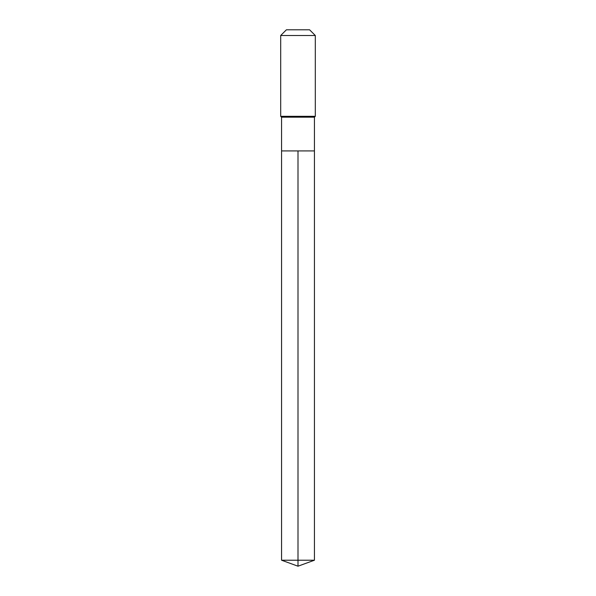 <?xml version="1.0" encoding="UTF-8"?>
<svg xmlns="http://www.w3.org/2000/svg" width="596" height="596" viewBox="0 0 596 596"><rect width="100%" height="100%" fill="white"/><g stroke="black" fill="none" stroke-linecap="round" stroke-linejoin="round"><path stroke-width="0.89" d="M281.565 150.922L281.565 117.181L314.435 117.181L314.435 150.922L281.565 150.922L298 150.922L298 560.218L298 150.922L314.435 150.922L314.435 560.218L281.565 560.218L281.565 150.922L281.565 560.218L298 566.2L298 560.218L298 566.2L281.565 560.218M314.435 117.181L315.306 116.317L280.694 116.317L281.565 117.181M315.306 35.507L309.592 29.8L286.408 29.8L280.694 35.507L315.306 35.507L315.306 116.317M280.694 35.507L280.694 116.317M298 566.2L314.435 560.218"/></g></svg>
